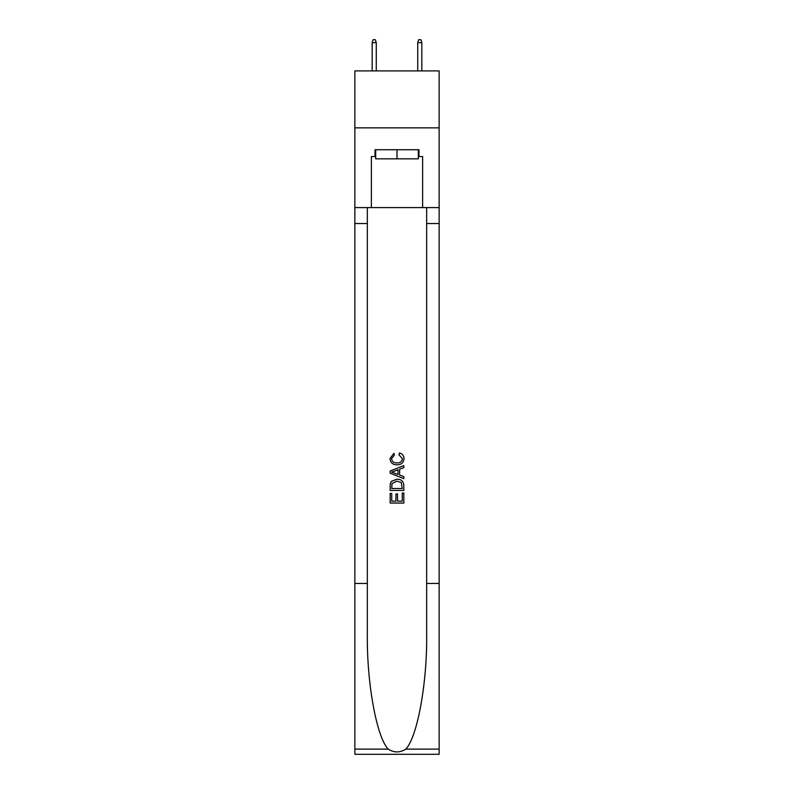 <?xml version="1.0" encoding="UTF-8"?>
<svg xmlns="http://www.w3.org/2000/svg" width="794" height="794" viewBox="0 0 794 794"><rect width="100%" height="100%" fill="white"/><g stroke="black" fill="none" stroke-linecap="round" stroke-linejoin="round"><path stroke-width="1.19" d="M439.142 127.854L439.142 70.904L354.858 70.904L354.858 127.854L439.142 127.854L439.142 207.591L422.626 207.591L422.626 156.557L418.984 156.557L418.984 149.729L375.016 149.729L375.016 156.557L375.701 156.557M418.299 149.729L418.299 158.84L375.701 158.84L375.701 149.729M397 149.729L397 158.84M402.25 493.064L402.25 501.123L397.516 501.123L402.25 501.123L402.25 493.064L403.828 493.064L403.828 503.049L390.162 503.049L390.162 493.411L390.162 503.049M395.938 493.937L395.938 501.123L391.74 501.123L395.938 501.123L395.938 493.937L397.516 493.937L397.516 501.123M391.333 481.363L390.36 483.348L391.333 481.363L396.921 479.219C401.288 479.199 403.59 481.313 403.828 485.541L403.828 490.434L390.162 490.434L390.162 485.759L390.162 490.434M399.451 452.937L399.005 454.863L399.451 452.937C402.35 453.692 403.868 455.548 404.007 458.515C403.63 462.713 401.268 464.827 396.891 464.847L396.891 464.847C392.693 464.758 390.39 462.664 389.983 458.555L393.953 453.285L394.37 455.21L391.561 458.644C391.968 461.602 393.745 463.031 396.881 462.922C400.087 463.091 401.933 461.681 402.429 458.694L399.005 454.863M405.813 749.099L439.142 749.099L439.142 754.3L354.858 754.3L354.858 583.451L367.334 583.451L367.334 634.247C366.719 682.79 376.574 737.031 388.187 749.099C394.052 752.851 399.928 752.851 405.813 749.099C417.426 737.031 427.281 682.79 426.666 634.247L426.666 207.591M390.162 471.041L390.162 473.214L403.828 478.633L390.162 473.214L390.162 471.041L403.828 465.612L390.162 471.041M426.666 583.451L439.142 583.451L439.142 207.591M354.858 583.451L354.858 127.854M367.334 207.591L367.334 583.451M439.142 749.099L439.142 583.451M354.858 207.591L371.374 207.591L371.374 156.557L375.016 156.557M371.374 207.591L422.626 207.591M418.299 156.557L418.984 156.557M403.828 465.612L403.828 467.656L399.62 469.214L399.62 475.04L403.828 476.589L403.828 478.633M394.261 473.055L398.042 474.455L398.042 469.79L391.74 472.122L394.261 473.055M398.042 469.79L398.042 474.455M390.162 485.759L390.36 483.348M401.288 482.464L402.25 488.509L401.288 482.464L396.891 481.144L392.018 483.477L391.74 488.509L402.25 488.509L391.74 488.509M390.162 493.411L391.74 493.411L391.74 501.123M376.267 70.904L376.267 42.658L372.168 42.658L372.168 70.904M372.168 42.658L373.081 39.7L375.363 39.7L376.267 42.658M417.733 42.658L418.637 39.7L420.919 39.7L421.832 42.658L417.733 42.658L417.733 70.904M421.832 42.658L421.832 70.904M426.666 223.531L439.142 223.531M367.334 223.531L354.858 223.531M354.858 749.099L388.187 749.099"/></g></svg>
